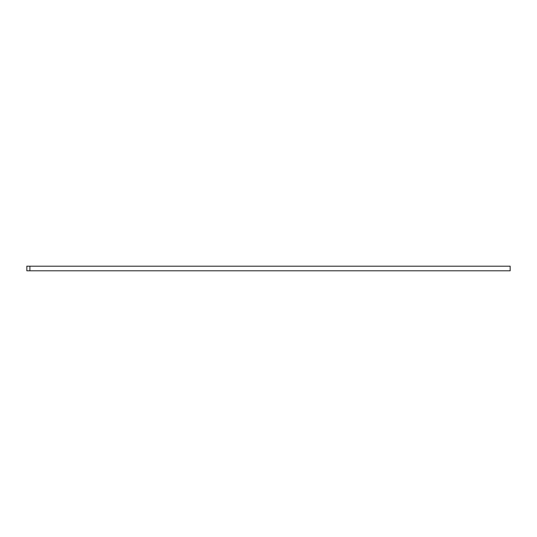 <?xml version="1.0" encoding="UTF-8"?>
<svg xmlns="http://www.w3.org/2000/svg" width="537" height="537" viewBox="0 0 537 537"><rect width="100%" height="100%" fill="white"/><g stroke="black" fill="none" stroke-linecap="round" stroke-linejoin="round"><path stroke-width="0.81" d="M29.911 266.204L510.15 266.204L510.15 270.796L26.85 270.796L26.85 266.204L29.911 266.204L29.911 270.796"/></g></svg>
